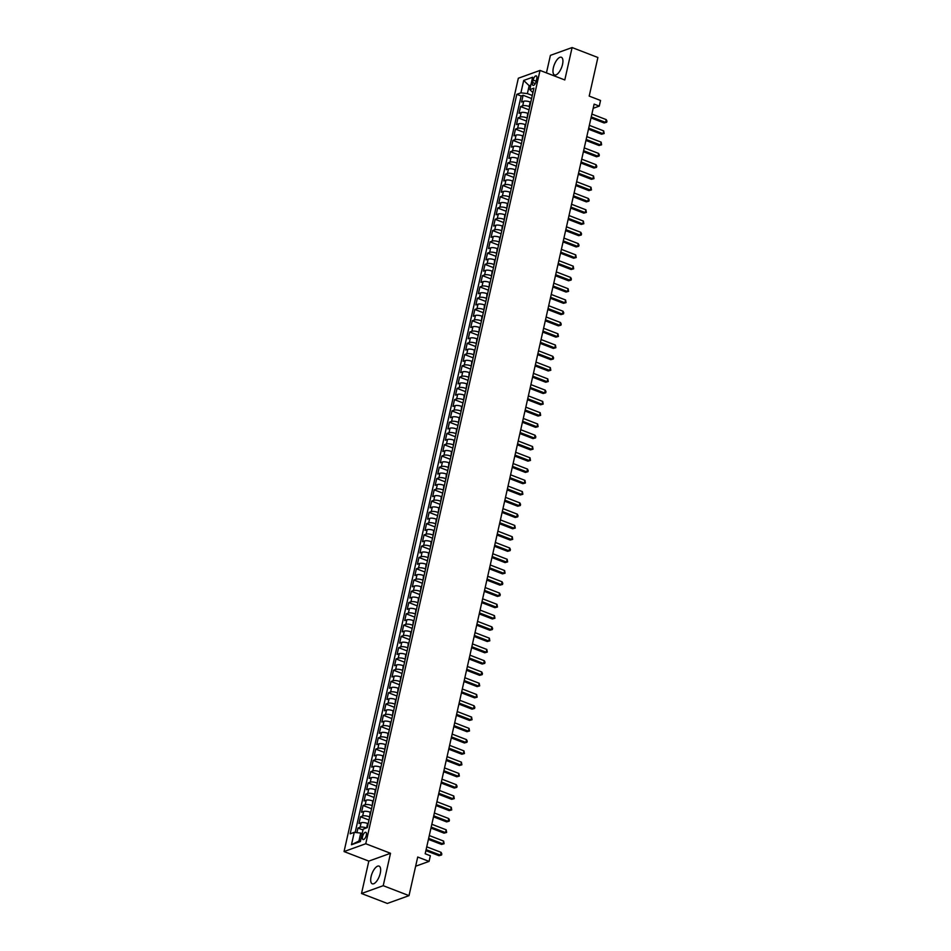 <?xml version="1.0" encoding="UTF-8"?>
<svg xmlns="http://www.w3.org/2000/svg" width="951" height="951" viewBox="0 0 951 951"><rect width="100%" height="100%" fill="white"/><g stroke="black" fill="none" stroke-linecap="round" stroke-linejoin="round"><path stroke-width="1.43" d="M380.245 873.303A9.462 3.899 -68.9 0 0 379.069 866.111A9.462 3.899 -68.9 0 0 371.092 876.596A9.462 3.899 -68.9 0 0 372.269 883.788A9.462 3.899 -68.9 0 0 380.245 873.303M562.516 64.466A9.462 3.899 -68.9 0 0 561.352 57.274A9.462 3.899 -68.9 0 0 553.375 67.759A9.462 3.899 -68.9 0 0 554.54 74.951A9.462 3.899 -68.9 0 0 562.516 64.466M366.313 835.251A3.887 1.605 -68.9 0 0 365.838 832.303A3.887 1.605 -68.9 0 0 362.569 836.607A3.887 1.605 -68.9 0 0 363.044 839.555A3.887 1.605 -68.9 0 0 366.313 835.251M361.511 893.512L387.319 903.45L409.013 895.64L383.217 885.69L390.516 853.285L365.755 843.739L344.048 851.561L368.822 861.107L361.511 893.512L383.217 885.69M365.755 843.739L540.025 70.422L518.331 78.232L344.048 851.561M540.025 70.422L564.799 79.955L572.098 47.55L550.403 55.36L546.445 72.894M572.098 47.55L597.894 57.488L589.204 96.099L600.545 100.473L599.285 106.108L594.125 104.123L425.18 853.772L430.339 855.757L429.067 861.392L417.715 857.029L409.013 895.64M530.753 102.233L530.194 102.019A4.85 1.486 -167.3 0 0 523.716 101.27L521.576 102.042L523.109 95.278L531.585 98.547M529.743 106.75L529.184 106.524A4.85 1.486 -167.3 0 0 522.705 105.787L520.566 106.56L529.041 109.829M520.566 106.56L519.044 113.324L521.184 112.551A4.85 1.486 -167.3 0 1 527.65 113.288L528.221 113.514M525.677 124.783L525.118 124.569A4.85 1.486 -167.3 0 0 518.64 123.82L516.5 124.593L518.022 117.829L526.509 121.098M523.133 136.052L522.575 135.838A4.85 1.486 -167.3 0 0 516.096 135.09L513.956 135.862L515.478 129.098L523.965 132.367M520.589 147.334L520.031 147.108A4.85 1.486 -167.3 0 0 513.564 146.371L511.424 147.132L512.946 140.379L521.421 143.637M518.057 158.603L517.487 158.389A4.85 1.486 -167.3 0 0 511.02 157.64L508.88 158.413L510.402 151.649L518.889 154.918M515.513 169.872L514.955 169.658A4.85 1.486 -167.3 0 0 508.476 168.909L506.336 169.682L507.858 162.918L516.345 166.187M512.969 181.142L512.411 180.928A4.85 1.486 -167.3 0 0 505.932 180.191L503.792 180.952L505.326 174.188L513.802 177.457M510.437 192.423L509.867 192.209A4.85 1.486 -167.3 0 0 503.4 191.46L501.26 192.233L502.782 185.469L511.269 188.738M507.893 203.692L507.335 203.478A4.85 1.486 -167.3 0 0 500.856 202.729L498.716 203.502L500.238 196.738L508.726 200.007M505.35 214.962L504.791 214.748A4.85 1.486 -167.3 0 0 498.312 213.999L496.172 214.771L497.694 208.007L506.182 211.277M502.817 226.243L502.247 226.017A4.85 1.486 -167.3 0 0 495.78 225.28L493.64 226.053L495.162 219.289L503.638 222.558M500.274 237.512L499.715 237.298A4.85 1.486 -167.3 0 0 493.236 236.549L491.096 237.322L492.618 230.558L501.106 233.827M497.73 248.782L497.171 248.568A4.85 1.486 -167.3 0 0 490.692 247.819L488.552 248.591L490.074 241.827L498.562 245.096M495.186 260.063L494.627 259.837A4.85 1.486 -167.3 0 0 488.16 259.1L486.009 259.873L487.542 253.109L496.018 256.366M492.654 271.332L492.083 271.118A4.85 1.486 -167.3 0 0 485.616 270.369L483.477 271.142L484.998 264.378L493.486 267.647M490.11 282.602L489.551 282.388A4.85 1.486 -167.3 0 0 483.072 281.639L480.933 282.411L482.454 275.647L490.942 278.916M487.566 293.871L487.007 293.657A4.85 1.486 -167.3 0 0 480.528 292.92L478.389 293.681L479.922 286.917L488.398 290.186M485.034 305.152L484.463 304.938A4.85 1.486 -167.3 0 0 477.996 304.189L475.857 304.962L477.378 298.198L485.854 301.467M482.49 316.421L481.931 316.207A4.85 1.486 -167.3 0 0 475.452 315.459L473.313 316.231L474.834 309.467L483.322 312.736M479.946 327.691L479.387 327.477A4.85 1.486 -167.3 0 0 472.909 326.728L470.769 327.501L472.29 320.737L480.778 324.006M477.402 338.972L476.843 338.758A4.85 1.486 -167.3 0 0 470.376 338.009L468.225 338.782L469.758 332.018L478.234 335.287M474.87 350.241L474.299 350.027A4.85 1.486 -167.3 0 0 467.833 349.279L465.693 350.051L467.214 343.287L475.702 346.556M472.326 361.511L471.767 361.297A4.85 1.486 -167.3 0 0 465.289 360.548L463.149 361.321L464.67 354.557L473.158 357.826M469.782 372.792L469.223 372.566A4.85 1.486 -167.3 0 0 462.745 371.829L460.605 372.602L462.138 365.838L470.614 369.107M467.25 384.061L466.679 383.847A4.85 1.486 -167.3 0 0 460.213 383.098L458.073 383.871L459.595 377.107L468.07 380.376M464.706 395.331L464.147 395.117A4.85 1.486 -167.3 0 0 457.669 394.368L455.529 395.14L457.051 388.377L465.538 391.646M462.162 406.612L461.604 406.386A4.85 1.486 -167.3 0 0 455.125 405.649L452.985 406.41L454.507 399.658L462.994 402.915M459.618 417.881L459.06 417.667A4.85 1.486 -167.3 0 0 452.593 416.918L450.441 417.691L451.975 410.927L460.45 414.196M457.086 429.151L456.516 428.937A4.85 1.486 -167.3 0 0 450.049 428.188L447.909 428.96L449.431 422.196L457.918 425.466M454.542 440.42L453.984 440.206A4.85 1.486 -167.3 0 0 447.505 439.469L445.365 440.23L446.887 433.466L455.374 436.735M451.998 451.701L451.44 451.487A4.85 1.486 -167.3 0 0 444.961 450.738L442.821 451.511L444.355 444.747L452.831 448.016M449.466 462.971L448.896 462.757A4.85 1.486 -167.3 0 0 442.429 462.008L440.289 462.78L441.811 456.016L450.287 459.285M446.922 474.24L446.364 474.026A4.85 1.486 -167.3 0 0 439.885 473.277L437.745 474.05L439.267 467.286L447.755 470.555M444.379 485.521L443.82 485.295A4.85 1.486 -167.3 0 0 437.341 484.558L435.201 485.331L436.723 478.567L445.211 481.836M441.835 496.791L441.276 496.577A4.85 1.486 -167.3 0 0 434.809 495.828L432.669 496.6L434.191 489.836L442.667 493.105M439.303 508.06L438.732 507.846A4.85 1.486 -167.3 0 0 432.265 507.097L430.125 507.87L431.647 501.106L440.135 504.375M436.759 519.341L436.2 519.115A4.85 1.486 -167.3 0 0 429.721 518.378L427.581 519.151L429.103 512.387L437.591 515.644M434.215 530.61L433.656 530.396A4.85 1.486 -167.3 0 0 427.177 529.648L425.038 530.42L426.571 523.656L435.047 526.925M431.683 541.88L431.112 541.666A4.85 1.486 -167.3 0 0 424.645 540.917L422.506 541.69L424.027 534.926L432.515 538.195M429.139 553.149L428.58 552.935A4.85 1.486 -167.3 0 0 422.101 552.198L419.962 552.959L421.483 546.195L429.971 549.464M426.595 564.43L426.036 564.216A4.85 1.486 -167.3 0 0 419.557 563.467L417.418 564.24L418.939 557.476L427.427 560.745M424.063 575.7L423.492 575.486A4.85 1.486 -167.3 0 0 417.025 574.737L414.886 575.51L416.407 568.746L424.883 572.015M421.519 586.969L420.96 586.755A4.85 1.486 -167.3 0 0 414.481 586.006L412.342 586.779L413.863 580.015L422.351 583.284M418.975 598.25L418.416 598.024A4.85 1.486 -167.3 0 0 411.938 597.287L409.798 598.06L411.319 591.296L419.807 594.565M416.431 609.52L415.872 609.306A4.85 1.486 -167.3 0 0 409.405 608.557L407.254 609.329L408.787 602.565L417.263 605.835M413.899 620.789L413.328 620.575A4.85 1.486 -167.3 0 0 406.862 619.826L404.722 620.599L406.243 613.835L414.731 617.104M411.355 632.07L410.796 631.844A4.85 1.486 -167.3 0 0 404.318 631.107L402.178 631.88L403.7 625.116L412.187 628.385M408.811 643.34L408.252 643.126A4.85 1.486 -167.3 0 0 401.774 642.377L399.634 643.149L401.167 636.385L409.643 639.654M406.279 654.609L405.708 654.395A4.85 1.486 -167.3 0 0 399.242 653.646L397.102 654.419L398.624 647.655L407.099 650.924M403.735 665.89L403.176 665.664A4.85 1.486 -167.3 0 0 396.698 664.927L394.558 665.688L396.08 658.936L404.567 662.193M401.191 677.16L400.633 676.946A4.85 1.486 -167.3 0 0 394.154 676.197L392.014 676.969L393.536 670.205L402.023 673.474M398.647 688.429L398.089 688.215A4.85 1.486 -167.3 0 0 391.622 687.466L389.47 688.239L391.004 681.475L399.479 684.744M396.115 699.698L395.545 699.484A4.85 1.486 -167.3 0 0 389.078 698.747L386.938 699.508L388.46 692.744L396.947 696.013M393.571 710.979L393.013 710.766A4.85 1.486 -167.3 0 0 386.534 710.017L384.394 710.789L385.916 704.025L394.403 707.294M391.027 722.249L390.469 722.035A4.85 1.486 -167.3 0 0 383.99 721.286L381.85 722.059L383.384 715.295L391.86 718.564M388.495 733.518L387.925 733.304A4.85 1.486 -167.3 0 0 381.458 732.555L379.318 733.328L380.84 726.564L389.316 729.833M385.951 744.799L385.393 744.574A4.85 1.486 -167.3 0 0 378.914 743.837L376.774 744.609L378.296 737.845L386.784 741.114M383.408 756.069L382.849 755.855A4.85 1.486 -167.3 0 0 376.37 755.106L374.23 755.879L375.752 749.115L384.24 752.384M380.864 767.338L380.305 767.124A4.85 1.486 -167.3 0 0 373.838 766.375L371.686 767.148L373.22 760.384L381.696 763.653M378.332 778.619L377.761 778.393A4.85 1.486 -167.3 0 0 371.294 777.656L369.154 778.429L370.676 771.665L379.164 774.922M375.788 789.889L375.229 789.675A4.85 1.486 -167.3 0 0 368.75 788.926L366.61 789.699L368.132 782.935L376.62 786.204M373.244 801.158L372.685 800.944A4.85 1.486 -167.3 0 0 366.206 800.195L364.067 800.968L365.6 794.204L374.076 797.473M370.712 812.427L370.141 812.213A4.85 1.486 -167.3 0 0 363.674 811.476L361.535 812.237L363.056 805.473L371.532 808.742M368.168 823.709L367.609 823.495A4.85 1.486 -167.3 0 0 361.13 822.746L358.991 823.518L360.512 816.754L369 820.024M533.119 80.05L532.56 82.535A3.768 1.557 -68.9 0 0 533.024 85.388A3.768 1.557 -68.9 0 0 536.198 81.227L536.756 78.743A3.768 1.557 -68.9 0 0 536.281 75.89A3.768 1.557 -68.9 0 0 533.119 80.05L536.186 81.239M530.587 86.244L529.16 85.697L527.389 93.59L520.91 92.841L516.809 94.315L350.146 833.825L354.259 832.351L351.466 844.75L360.381 841.54L363.175 829.141L367.276 827.655L533.927 88.146L529.826 89.632L532.929 92.58M520.91 92.841L523.704 80.443L532.619 77.233L529.826 89.632M369.689 816.945L370.141 812.213M372.233 805.675L372.685 800.944M374.777 794.394L375.229 789.675M377.309 783.125L377.761 778.393M379.853 771.855L380.305 767.124M382.397 760.574L382.849 755.855M384.929 749.305L385.393 744.574M387.473 738.035L387.925 733.304M390.017 726.754L390.469 722.035M392.561 715.485L393.013 710.766M395.093 704.215L395.545 699.484M397.637 692.934L398.089 688.215M400.181 681.665L400.633 676.946M402.713 670.396L403.176 665.664M405.257 659.126L405.708 654.395M407.801 647.845L408.252 643.126M410.333 636.576L410.796 631.844M412.877 625.306L413.328 620.575M415.421 614.025L415.872 609.306M417.965 602.756L418.416 598.024M420.497 591.486L420.96 586.755M423.04 580.205L423.492 575.486M425.584 568.936L426.036 564.216M428.116 557.666L428.58 552.935M430.66 546.397L431.112 541.666M433.204 535.116L433.656 530.396M435.748 523.846L436.2 519.115M438.28 512.577L438.732 507.846M440.824 501.296L441.276 496.577M443.368 490.027L443.82 485.295M445.9 478.757L446.364 474.026M448.444 467.476L448.896 462.757M450.988 456.207L451.44 451.487M453.532 444.937L453.984 440.206M456.064 433.656L456.516 428.937M458.608 422.387L459.06 417.667M461.152 411.117L461.604 406.386M463.684 399.848L464.147 395.117M466.228 388.567L466.679 383.847M468.772 377.297L469.223 372.566M471.316 366.028L471.767 361.297M473.848 354.747L474.299 350.027M476.392 343.477L476.843 338.758M478.935 332.208L479.387 327.477M481.468 320.927L481.931 316.207M484.011 309.657L484.463 304.938M486.555 298.388L487.007 293.657M489.087 287.119L489.551 282.388M491.631 275.838L492.083 271.118M494.175 264.568L494.627 259.837M496.719 253.299L497.171 248.568M499.251 242.018L499.715 237.298M501.795 230.748L502.247 226.017M504.339 219.479L504.791 214.748M506.871 208.198L507.335 203.478M509.415 196.928L509.867 192.209M511.959 185.659L512.411 180.928M514.503 174.378L514.955 169.658M517.035 163.108L517.487 158.389M519.579 151.839L520.031 147.108M522.123 140.57L522.575 135.838M524.655 129.288L525.118 124.569M527.199 118.019L527.65 113.288M523.109 95.278L521.136 95.992L355.175 832.458M366.468 827.952A4.85 1.486 12.7 0 0 360.12 827.251L357.968 828.024L356.934 832.66M360.512 816.754L362.652 815.982A4.85 1.486 12.7 0 1 369.131 816.731M363.056 805.473L365.196 804.712A4.85 1.486 12.7 0 1 371.675 805.449M365.6 794.204L367.74 793.431A4.85 1.486 12.7 0 1 374.207 794.18M368.132 782.935L370.272 782.162A4.85 1.486 12.7 0 1 376.751 782.911M370.676 771.665L372.816 770.892A4.85 1.486 12.7 0 1 379.294 771.63M373.22 760.384L375.36 759.611A4.85 1.486 12.7 0 1 381.826 760.36M375.752 749.115L377.904 748.342A4.85 1.486 12.7 0 1 384.37 749.091M378.296 737.845L380.436 737.073A4.85 1.486 12.7 0 1 386.914 737.81M380.84 726.564L382.98 725.791A4.85 1.486 12.7 0 1 389.458 726.54M383.384 715.295L385.524 714.522A4.85 1.486 12.7 0 1 391.99 715.271M385.916 704.025L388.056 703.253A4.85 1.486 12.7 0 1 394.534 704.002M388.46 692.744L390.599 691.983A4.85 1.486 12.7 0 1 397.078 692.72M391.004 681.475L393.143 680.702A4.85 1.486 12.7 0 1 399.61 681.451M393.536 670.205L395.675 669.433A4.85 1.486 12.7 0 1 402.154 670.182M396.08 658.936L398.219 658.163A4.85 1.486 12.7 0 1 404.698 658.9M398.624 647.655L400.763 646.882A4.85 1.486 12.7 0 1 407.23 647.631M401.167 636.385L403.307 635.613A4.85 1.486 12.7 0 1 409.774 636.362M403.7 625.116L405.839 624.343A4.85 1.486 12.7 0 1 412.318 625.08M406.243 613.835L408.383 613.062A4.85 1.486 12.7 0 1 414.862 613.811M408.787 602.565L410.927 601.793A4.85 1.486 12.7 0 1 417.394 602.542M411.319 591.296L413.459 590.523A4.85 1.486 12.7 0 1 419.938 591.272M413.863 580.015L416.003 579.254A4.85 1.486 12.7 0 1 422.482 579.991M416.407 568.746L418.547 567.973A4.85 1.486 12.7 0 1 425.014 568.722M418.939 557.476L421.091 556.704A4.85 1.486 12.7 0 1 427.558 557.452M421.483 546.195L423.623 545.434A4.85 1.486 12.7 0 1 430.102 546.171M424.027 534.926L426.167 534.153A4.85 1.486 12.7 0 1 432.646 534.902M426.571 523.656L428.711 522.884A4.85 1.486 12.7 0 1 435.178 523.632M429.103 512.387L431.243 511.614A4.85 1.486 12.7 0 1 437.722 512.351M431.647 501.106L433.787 500.333A4.85 1.486 12.7 0 1 440.265 501.082M434.191 489.836L436.331 489.064A4.85 1.486 12.7 0 1 442.797 489.813M436.723 478.567L438.875 477.794A4.85 1.486 12.7 0 1 445.341 478.531M439.267 467.286L441.407 466.513A4.85 1.486 12.7 0 1 447.885 467.262M441.811 456.016L443.951 455.244A4.85 1.486 12.7 0 1 450.429 455.993M444.355 444.747L446.495 443.974A4.85 1.486 12.7 0 1 452.961 444.723M446.887 433.466L449.027 432.705A4.85 1.486 12.7 0 1 455.505 433.442M449.431 422.196L451.57 421.424A4.85 1.486 12.7 0 1 458.049 422.173M451.975 410.927L454.114 410.154A4.85 1.486 12.7 0 1 460.581 410.903M454.507 399.658L456.658 398.885A4.85 1.486 12.7 0 1 463.125 399.622M457.051 388.377L459.19 387.604A4.85 1.486 12.7 0 1 465.669 388.353M459.595 377.107L461.734 376.334A4.85 1.486 12.7 0 1 468.213 377.083M462.138 365.838L464.278 365.065A4.85 1.486 12.7 0 1 470.745 365.802M464.67 354.557L466.81 353.784A4.85 1.486 12.7 0 1 473.289 354.533M467.214 343.287L469.354 342.515A4.85 1.486 12.7 0 1 475.833 343.263M469.758 332.018L471.898 331.245A4.85 1.486 12.7 0 1 478.365 331.994M472.29 320.737L474.43 319.976A4.85 1.486 12.7 0 1 480.909 320.713M474.834 309.467L476.974 308.695A4.85 1.486 12.7 0 1 483.453 309.444M477.378 298.198L479.518 297.425A4.85 1.486 12.7 0 1 485.985 298.174M479.922 286.917L482.062 286.156A4.85 1.486 12.7 0 1 488.529 286.893M482.454 275.647L484.594 274.875A4.85 1.486 12.7 0 1 491.073 275.624M484.998 264.378L487.138 263.605A4.85 1.486 12.7 0 1 493.617 264.354M487.542 253.109L489.682 252.336A4.85 1.486 12.7 0 1 496.149 253.073M490.074 241.827L492.214 241.055A4.85 1.486 12.7 0 1 498.693 241.804M492.618 230.558L494.758 229.785A4.85 1.486 12.7 0 1 501.236 230.534M495.162 219.289L497.302 218.516A4.85 1.486 12.7 0 1 503.768 219.253M497.694 208.007L499.846 207.235A4.85 1.486 12.7 0 1 506.312 207.984M500.238 196.738L502.378 195.965A4.85 1.486 12.7 0 1 508.856 196.714M502.782 185.469L504.922 184.696A4.85 1.486 12.7 0 1 511.4 185.445M505.326 174.188L507.465 173.427A4.85 1.486 12.7 0 1 513.932 174.164M507.858 162.918L509.998 162.145A4.85 1.486 12.7 0 1 516.476 162.894M510.402 151.649L512.541 150.876A4.85 1.486 12.7 0 1 519.02 151.625M512.946 140.379L515.085 139.607A4.85 1.486 12.7 0 1 521.552 140.344M515.478 129.098L517.629 128.326A4.85 1.486 12.7 0 1 524.096 129.074M518.022 117.829L520.161 117.056A4.85 1.486 12.7 0 1 526.64 117.805M532.287 95.469L527.389 93.59M415.646 866.23L429.067 861.392M593.174 108.307L599.285 106.108M530.848 85.091L529.16 85.697L523.704 80.443M362.153 833.647L360.726 833.088L358.955 840.981L360.643 840.375M521.136 95.992L516.809 94.315M357.968 828.024L362.985 829.961M354.259 832.351L360.726 833.088M351.466 844.75L358.955 840.981M390.516 853.285L368.822 861.107M591.011 117.912L604.135 122.964L605.597 122.429L591.237 116.902M606.239 119.612L606.952 121.134L606.69 122.263L605.597 122.429L606.239 119.612L591.879 114.084M606.69 122.263L604.135 122.964M588.467 129.181L601.591 134.234L603.065 133.711L588.705 128.171M603.695 130.893L604.158 133.532L603.065 133.711L603.695 130.893L589.335 125.354M604.158 133.532L601.591 134.234M585.935 140.451L599.059 145.503L600.521 144.98L586.161 139.452M601.151 142.163L601.614 144.814L600.521 144.98L601.151 142.163L586.791 136.623M601.614 144.814L599.059 145.503M583.391 151.72L596.515 156.784L597.977 156.249L583.617 150.722M598.619 153.432L599.332 154.954L599.071 156.083L597.977 156.249L598.619 153.432L584.259 147.904M599.071 156.083L596.515 156.784M580.847 163.001L593.971 168.054L595.445 167.531L581.073 161.991M596.075 164.713L596.788 166.223L596.527 167.352L595.445 167.531L596.075 164.713L581.715 159.174M596.527 167.352L593.971 168.054M578.315 174.271L591.427 179.323L592.901 178.8L578.541 173.26M593.531 175.983L593.995 178.633L592.901 178.8L593.531 175.983L579.171 170.443M593.995 178.633L591.427 179.323M575.771 185.54L588.895 190.604L590.357 190.069L575.997 184.542M590.999 187.252L591.451 189.903L590.357 190.069L590.999 187.252L576.627 181.724M591.451 189.903L588.895 190.604M573.227 196.821L586.351 201.874L587.813 201.35L573.453 195.811M588.455 198.521L589.168 200.043L588.907 201.172L587.813 201.35L588.455 198.521L574.095 192.994M588.907 201.172L586.351 201.874M570.695 208.091L583.807 213.143L585.281 212.62L570.921 207.08M585.911 209.802L586.375 212.442L585.281 212.62L585.911 209.802L571.551 204.263M586.375 212.442L583.807 213.143M568.151 219.36L581.275 224.424L582.737 223.889L568.377 218.361M583.367 221.072L583.831 223.723L582.737 223.889L583.367 221.072L569.007 215.544M583.831 223.723L581.275 224.424M565.607 230.641L578.731 235.693L580.193 235.159L565.833 229.631M580.835 232.341L581.548 233.863L581.287 234.992L580.193 235.159L580.835 232.341L566.475 226.814M581.287 234.992L578.731 235.693M563.063 241.911L576.187 246.963L577.661 246.44L563.289 240.9M578.291 243.622L579.004 245.144L578.743 246.261L577.661 246.44L578.291 243.622L563.931 238.083M578.743 246.261L576.187 246.963M560.531 253.18L573.655 258.232L575.117 257.709L560.757 252.181M575.747 254.892L576.211 257.543L575.117 257.709L575.747 254.892L561.387 249.364M576.211 257.543L573.655 258.232M557.987 264.461L571.111 269.513L572.573 268.978L558.213 263.451M573.215 266.161L573.667 268.812L572.573 268.978L573.215 266.161L558.843 260.633M573.667 268.812L571.111 269.513M555.443 275.731L568.567 280.783L570.029 280.26L555.669 274.72M570.671 277.442L571.385 278.952L571.123 280.081L570.029 280.26L570.671 277.442L556.311 271.903M571.123 280.081L568.567 280.783M552.911 287L566.023 292.052L567.497 291.529L553.137 286.001M568.127 288.712L568.591 291.363L567.497 291.529L568.127 288.712L553.767 283.172M568.591 291.363L566.023 292.052M550.367 298.269L563.491 303.333L564.953 302.798L550.593 297.271M565.583 299.981L566.047 302.632L564.953 302.798L565.583 299.981L551.223 294.453M566.047 302.632L563.491 303.333M547.824 309.55L560.947 314.603L562.41 314.08L548.049 308.54M563.051 311.25L563.765 312.772L563.503 313.901L562.41 314.08L563.051 311.25L548.691 305.723M563.503 313.901L560.947 314.603M545.28 320.82L558.403 325.872L559.877 325.349L545.505 319.809M560.508 322.532L561.221 324.053L560.959 325.183L559.877 325.349L560.508 322.532L546.147 316.992M560.959 325.183L558.403 325.872M542.748 332.089L555.871 337.153L557.334 336.618L542.973 331.091M557.964 333.801L558.427 336.452L557.334 336.618L557.964 333.801L543.603 328.273M558.427 336.452L555.871 337.153M540.204 343.37L553.327 348.423L554.79 347.888L540.43 342.36M555.432 345.07L555.883 347.721L554.79 347.888L555.432 345.07L541.06 339.543M555.883 347.721L553.327 348.423M537.66 354.64L550.784 359.692L552.246 359.169L537.886 353.629M552.888 356.352L553.601 357.873L553.339 358.991L552.246 359.169L552.888 356.352L538.528 350.812M553.339 358.991L550.784 359.692M535.128 365.909L548.24 370.961L549.714 370.438L535.354 364.911M550.344 367.621L550.807 370.272L549.714 370.438L550.344 367.621L535.984 362.093M550.807 370.272L548.24 370.961M532.584 377.19L545.708 382.243L547.17 381.708L532.81 376.18M547.8 378.89L548.263 381.541L547.17 381.708L547.8 378.89L533.44 373.363M548.263 381.541L545.708 382.243M530.04 388.46L543.164 393.512L544.626 392.989L530.266 387.449M545.268 390.172L545.981 391.693L545.719 392.811L544.626 392.989L545.268 390.172L530.908 384.632M545.719 392.811L543.164 393.512M527.496 399.729L540.62 404.781L542.094 404.258L527.734 398.731M542.724 401.441L543.187 404.092L542.094 404.258L542.724 401.441L528.364 395.901M543.187 404.092L540.62 404.781M524.964 410.998L538.088 416.062L539.55 415.528L525.19 410M540.18 412.71L540.644 415.361L539.55 415.528L540.18 412.71L525.82 407.183M540.644 415.361L538.088 416.062M522.42 422.28L535.544 427.332L537.006 426.809L522.646 421.269M537.648 423.991L538.1 426.63L537.006 426.809L537.648 423.991L523.288 418.452M538.1 426.63L535.544 427.332M519.876 433.549L533 438.601L534.474 438.078L520.102 432.539M535.104 435.261L535.817 436.782L535.556 437.912L534.474 438.078L535.104 435.261L520.744 429.721M535.556 437.912L533 438.601M517.344 444.818L530.456 449.882L531.93 449.347L517.57 443.82M532.56 446.53L533.024 449.181L531.93 449.347L532.56 446.53L518.2 441.002M533.024 449.181L530.456 449.882M514.8 456.1L527.924 461.152L529.386 460.629L515.026 455.089M530.028 457.8L530.48 460.45L529.386 460.629L530.028 457.8L515.656 452.272M530.48 460.45L527.924 461.152M512.256 467.369L525.38 472.421L526.842 471.898L512.482 466.359M527.484 469.081L528.197 470.602L527.936 471.72L526.842 471.898L527.484 469.081L513.124 463.541M527.936 471.72L525.38 472.421M509.712 478.638L522.836 483.702L524.31 483.167L509.95 477.64M524.94 480.35L525.404 483.001L524.31 483.167L524.94 480.35L510.58 474.822M525.404 483.001L522.836 483.702M507.18 489.92L520.304 494.972L521.766 494.437L507.406 488.909M522.396 491.619L522.86 494.27L521.766 494.437L522.396 491.619L508.036 486.092M522.86 494.27L520.304 494.972M504.636 501.189L517.76 506.241L519.222 505.718L504.862 500.178M519.864 502.901L520.577 504.422L520.316 505.54L519.222 505.718L519.864 502.901L505.504 497.361M520.316 505.54L517.76 506.241M502.092 512.458L515.216 517.51L516.69 516.987L502.318 511.46M517.32 514.17L518.033 515.692L517.772 516.821L516.69 516.987L517.32 514.17L502.96 508.642M517.772 516.821L515.216 517.51M499.56 523.739L512.672 528.792L514.146 528.257L499.786 522.729M514.776 525.439L515.24 528.09L514.146 528.257L514.776 525.439L500.416 519.912M515.24 528.09L512.672 528.792M497.016 535.009L510.14 540.061L511.602 539.538L497.242 533.998M512.244 536.721L512.696 539.36L511.602 539.538L512.244 536.721L497.872 531.181M512.696 539.36L510.14 540.061M494.472 546.278L507.596 551.33L509.058 550.807L494.698 545.28M509.7 547.99L510.414 549.512L510.152 550.641L509.058 550.807L509.7 547.99L495.34 542.45M510.152 550.641L507.596 551.33M491.94 557.548L505.052 562.612L506.526 562.077L492.166 556.549M507.156 559.259L507.62 561.91L506.526 562.077L507.156 559.259L492.796 553.732M507.62 561.91L505.052 562.612M489.396 568.829L502.52 573.881L503.982 573.358L489.622 567.818M504.612 570.529L505.076 573.18L503.982 573.358L504.612 570.529L490.252 565.001M505.076 573.18L502.52 573.881M486.853 580.098L499.976 585.15L501.439 584.627L487.078 579.088M502.08 581.81L502.794 583.332L502.532 584.461L501.439 584.627L502.08 581.81L487.72 576.27M502.532 584.461L499.976 585.15M484.309 591.367L497.432 596.432L498.906 595.897L484.535 590.369M499.537 593.079L500.25 594.601L499.988 595.73L498.906 595.897L499.537 593.079L485.176 587.552M499.988 595.73L497.432 596.432M481.777 602.649L494.9 607.701L496.363 607.166L482.002 601.638M496.993 604.349L497.456 607L496.363 607.166L496.993 604.349L482.632 598.821M497.456 607L494.9 607.701M479.233 613.918L492.356 618.97L493.819 618.447L479.459 612.908M494.461 615.63L494.912 618.269L493.819 618.447L494.461 615.63L480.089 610.09M494.912 618.269L492.356 618.97M476.689 625.187L489.813 630.24L491.275 629.717L476.915 624.189M491.917 626.899L492.63 628.421L492.368 629.55L491.275 629.717L491.917 626.899L477.557 621.372M492.368 629.55L489.813 630.24M474.157 636.469L487.269 641.521L488.743 640.986L474.383 635.458M489.373 638.169L489.836 640.819L488.743 640.986L489.373 638.169L475.013 632.641M489.836 640.819L487.269 641.521M471.613 647.738L484.737 652.79L486.199 652.267L471.839 646.728M486.829 649.45L487.292 652.089L486.199 652.267L486.829 649.45L472.469 643.91M487.292 652.089L484.737 652.79M469.069 659.007L482.193 664.06L483.655 663.536L469.295 658.009M484.297 660.719L485.01 662.241L484.748 663.37L483.655 663.536L484.297 660.719L469.937 655.18M484.748 663.37L482.193 664.06M466.525 670.277L479.649 675.341L481.123 674.806L466.751 669.278M481.753 671.988L482.466 673.51L482.205 674.639L481.123 674.806L481.753 671.988L467.393 666.461M482.205 674.639L479.649 675.341M463.993 681.558L477.117 686.61L478.579 686.087L464.219 680.547M479.209 683.27L479.673 685.909L478.579 686.087L479.209 683.27L464.849 677.73M479.673 685.909L477.117 686.61M461.449 692.827L474.573 697.879L476.035 697.356L461.675 691.817M476.677 694.539L477.129 697.19L476.035 697.356L476.677 694.539L462.305 689M477.129 697.19L474.573 697.879M458.905 704.097L472.029 709.161L473.491 708.626L459.131 703.098M474.133 705.808L474.846 707.33L474.585 708.459L473.491 708.626L474.133 705.808L459.773 700.281M474.585 708.459L472.029 709.161M456.373 715.378L469.485 720.43L470.959 719.907L456.599 714.367M471.589 717.078L472.053 719.729L470.959 719.907L471.589 717.078L457.229 711.55M472.053 719.729L469.485 720.43M453.829 726.647L466.953 731.699L468.415 731.176L454.055 725.637M469.045 728.359L469.509 730.998L468.415 731.176L469.045 728.359L454.685 722.819M469.509 730.998L466.953 731.699M451.285 737.917L464.409 742.981L465.871 742.446L451.511 736.918M466.513 739.628L467.226 741.15L466.965 742.279L465.871 742.446L466.513 739.628L452.153 734.101M466.965 742.279L464.409 742.981M448.741 749.198L461.865 754.25L463.339 753.715L448.979 748.187M463.969 750.898L464.433 753.549L463.339 753.715L463.969 750.898L449.609 745.37M464.433 753.549L461.865 754.25M446.209 760.467L459.333 765.519L460.795 764.996L446.435 759.457M461.425 762.179L461.889 764.818L460.795 764.996L461.425 762.179L447.065 756.639M461.889 764.818L459.333 765.519M443.665 771.737L456.789 776.789L458.251 776.266L443.891 770.738M458.893 773.448L459.345 776.099L458.251 776.266L458.893 773.448L444.533 767.921M459.345 776.099L456.789 776.789M441.121 783.018L454.245 788.07L455.719 787.535L441.347 782.007M456.349 784.718L457.062 786.239L456.801 787.369L455.719 787.535L456.349 784.718L441.989 779.19M456.801 787.369L454.245 788.07M438.589 794.287L451.701 799.339L453.175 798.816L438.815 793.277M453.805 795.999L454.269 798.638L453.175 798.816L453.805 795.999L439.445 790.459M454.269 798.638L451.701 799.339M436.045 805.556L449.169 810.609L450.631 810.086L436.271 804.558M451.273 807.268L451.725 809.919L450.631 810.086L451.273 807.268L436.901 801.729M451.725 809.919L449.169 810.609M433.501 816.826L446.625 821.89L448.087 821.355L433.727 815.827M448.729 818.538L449.443 820.059L449.181 821.188L448.087 821.355L448.729 818.538L434.369 813.01M449.181 821.188L446.625 821.89M430.958 828.107L444.081 833.159L445.555 832.636L431.195 827.097M446.185 829.807L446.649 832.458L445.555 832.636L446.185 829.807L431.825 824.279M446.649 832.458L444.081 833.159M428.425 839.376L441.549 844.429L443.011 843.906L428.651 838.366M443.641 841.088L444.105 843.739L443.011 843.906L443.641 841.088L429.281 835.549M444.105 843.739L441.549 844.429M425.882 850.646L439.005 855.71L440.468 855.175L426.107 849.647M441.109 852.358L441.823 853.879L441.561 855.008L440.468 855.175L441.109 852.358L426.749 846.83M441.561 855.008L439.005 855.71M366.61 827.893L367.609 823.495M529.184 106.524L530.194 102.019M522.705 105.787L523.716 101.27M360.12 827.251L361.13 822.746M362.652 815.982L363.674 811.476M365.196 804.712L366.206 800.195M367.74 793.431L368.75 788.926M370.272 782.162L371.294 777.656M372.816 770.892L373.838 766.375M375.36 759.611L376.37 755.106M377.904 748.342L378.914 743.837M380.436 737.073L381.458 732.555M382.98 725.791L383.99 721.286M385.524 714.522L386.534 710.017M388.056 703.253L389.078 698.747M390.599 691.983L391.622 687.466M393.143 680.702L394.154 676.197M395.675 669.433L396.698 664.927M398.219 658.163L399.242 653.646M400.763 646.882L401.774 642.377M403.307 635.613L404.318 631.107M405.839 624.343L406.862 619.826M408.383 613.062L409.405 608.557M410.927 601.793L411.938 597.287M413.459 590.523L414.481 586.006M416.003 579.254L417.025 574.737M418.547 567.973L419.557 563.467M421.091 556.704L422.101 552.198M423.623 545.434L424.645 540.917M426.167 534.153L427.177 529.648M428.711 522.884L429.721 518.378M431.243 511.614L432.265 507.097M433.787 500.333L434.809 495.828M436.331 489.064L437.341 484.558M438.875 477.794L439.885 473.277M441.407 466.513L442.429 462.008M443.951 455.244L444.961 450.738M446.495 443.974L447.505 439.469M449.027 432.705L450.049 428.188M451.57 421.424L452.593 416.918M454.114 410.154L455.125 405.649M456.658 398.885L457.669 394.368M459.19 387.604L460.213 383.098M461.734 376.334L462.745 371.829M464.278 365.065L465.289 360.548M466.81 353.784L467.833 349.279M469.354 342.515L470.376 338.009M471.898 331.245L472.909 326.728M474.43 319.976L475.452 315.459M476.974 308.695L477.996 304.189M479.518 297.425L480.528 292.92M482.062 286.156L483.072 281.639M484.594 274.875L485.616 270.369M487.138 263.605L488.16 259.1M489.682 252.336L490.692 247.819M492.214 241.055L493.236 236.549M494.758 229.785L495.78 225.28M497.302 218.516L498.312 213.999M499.846 207.235L500.856 202.729M502.378 195.965L503.4 191.46M504.922 184.696L505.932 180.191M507.465 173.427L508.476 168.909M509.998 162.145L511.02 157.64M512.541 150.876L513.564 146.371M515.085 139.607L516.096 135.09M517.629 128.326L518.64 123.82M520.161 117.056L521.184 112.551M535.282 83.581L532.56 82.535"/></g></svg>
